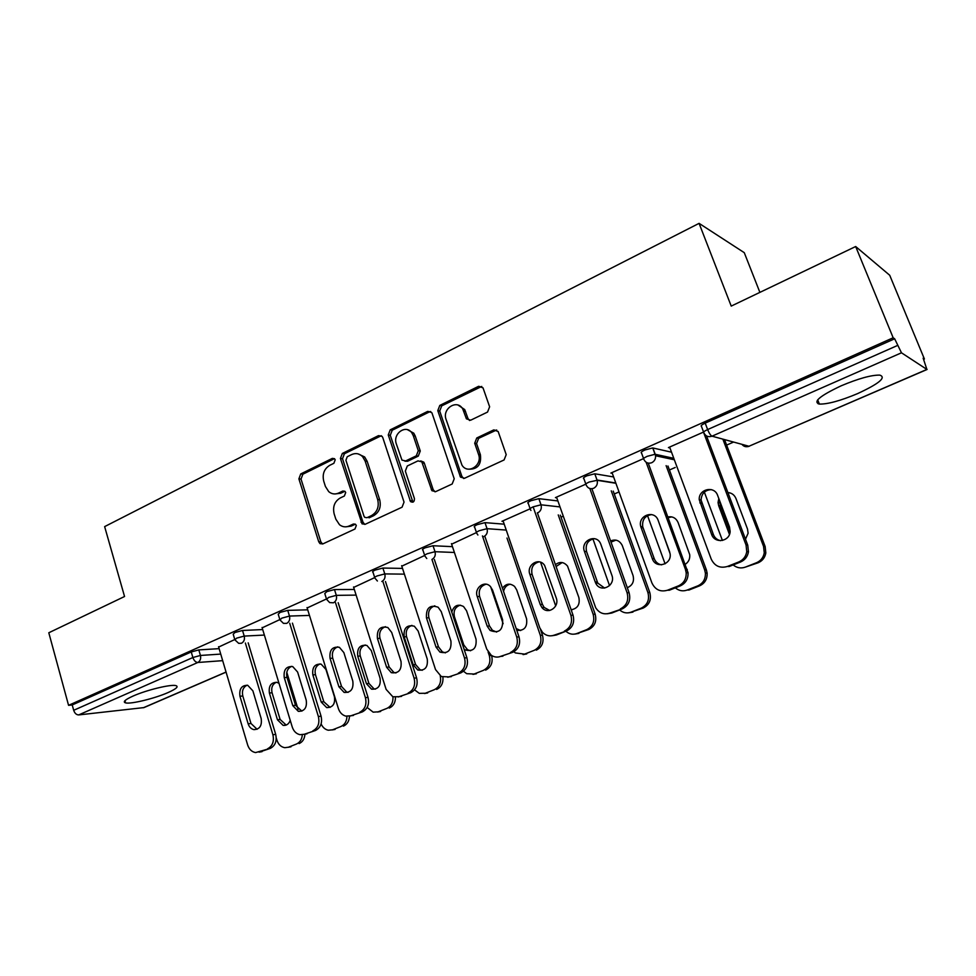 <?xml version="1.0" encoding="UTF-8"?>
<svg xmlns="http://www.w3.org/2000/svg" width="976" height="976" viewBox="0 0 976 976"><rect width="100%" height="100%" fill="white"/><g stroke="black" fill="none" stroke-linecap="round" stroke-linejoin="round"><path stroke-width="1.46" d="M335.195 459.806L334.573 458.769L332.304 458.391L300.73 473.946L298.888 478.862L318.725 541.765L320.018 543.632L322.824 543.913L354.971 529.016L356.313 525.527L355.545 524.344L353.373 524.027L349.176 525.979C345.736 527.443 342.515 527.028 339.514 524.734L335.842 519.171L334.146 513.876C332.548 506.751 334.561 501.457 340.209 497.992L344.369 496.003L345.699 492.514L345.016 491.404L342.783 491.05L338.623 493.051C335.049 494.6 331.742 494.137 328.717 491.636L325.411 486.438L323.739 481.192C322.141 474.129 324.142 468.846 329.742 465.32L333.877 463.295L335.195 459.806M334.439 458.659L302.877 474.202L301.035 479.094L320.848 541.863L322.605 544.01M841.166 385.813C819.913 395.841 812.642 401.929 819.364 404.076C827.66 404.271 840.385 400.807 857.514 393.645C879.034 383.69 886.489 377.517 879.864 375.113C871.434 374.943 858.538 378.517 841.166 385.813M133.09 696.047C125.026 699.694 122.525 701.988 125.575 702.891C130.821 704.318 154.794 698.45 168.018 692.582C176.302 688.885 178.901 686.543 175.802 685.591C170.763 684.152 146.376 690.081 133.09 696.047M487.536 412.079L489.623 406.785L483.01 387.85L478.606 386.301L439.798 405.43L437.785 410.628L460.477 477.105L464.527 478.264L504.104 459.94L506.215 454.633L498.15 431.49L493.71 429.916L476.776 437.968L474.702 443.226L478.521 454.352C482.766 465.21 467.797 474.885 461.977 465.149L446.105 419.509C441.799 408.48 457.427 398.72 462.831 409.164L466.43 418.85L470.676 420.205L487.536 412.079M68.564 705.331L48.8 632.765L124.55 596.507L104.639 526.613L699.084 223.358L731.219 306.098L855.671 246.525L893.162 337.769L68.564 705.331L72.224 704.953L73.688 710.296L192.87 657.519L191.247 651.956L72.224 704.953M382.799 437.638L382.141 436.418L378.517 435.625L342.332 453.45L340.429 458.452L362.035 523.819L365.195 524.283L402.063 507.203L404.04 502.115L382.799 437.638M390.217 429.855L427.683 411.396L431.697 412.531L432.124 413.409L454.218 478.801L452.181 483.986L435.711 491.623L431.917 490.696L421.803 461.831L417.984 460.879L407.309 465.979L405.333 471.091L414.434 498.553C414.446 501.859 413.141 502.872 410.518 501.591L388.265 434.954L390.217 429.855L392.23 430.221L429.623 411.799L427.683 411.396M759.889 292.373L744.261 252.662L699.084 223.358M226.078 672.135L143.984 707.588L78.69 714.92C76.409 714.859 74.737 713.322 73.688 710.296M855.671 246.525L889.709 275.256L924.406 359.022L923.638 359.351M893.162 337.769L894.65 338.782L901.47 352.8L926.895 369.428L923.15 358.168L924.406 359.022M733.598 442.067L726.62 445.093M675.209 467.48L669.426 469.993M618.943 491.965L614.258 494.002M563.262 516.194L561.041 517.17M218.661 647.064L234.545 639.646M643.574 458.549L641.537 453.01C640.463 452.559 641.586 451.546 644.892 449.985L652.737 447.935L671.512 452.193M819.132 403.478L818.242 403.869M703.611 432.087L701.451 426.366C700.5 425.841 701.756 424.755 705.209 423.12L707.637 429.562L897.42 345.516M894.65 338.782L705.209 423.12M191.247 651.956L198.811 649.906L219.124 648.65M612.294 473.323L610.878 473.067L643.513 458.622M530.09 508.642L528.248 503.335C527.113 502.969 528.028 502.103 530.968 500.7L538.874 498.663L557.894 500.944M503.25 521.379L501.969 521.282L529.895 508.911M424.621 555.271L422.901 550.061C421.9 549.744 422.669 548.988 425.207 547.792L433.027 545.743L452.461 546.658M401.795 566.165L424.401 555.612M326.399 598.703L324.788 593.579L326.777 591.627L334.487 589.565L354.325 589.467M307.159 607.963L326.204 599.081M234.704 639.256L233.203 634.217L234.911 632.521L242.524 630.472L262.69 629.557M262.178 627.836L279.587 619.711M279.783 619.321L278.221 614.246L280.063 612.416L287.725 610.366L307.733 609.829M353.666 587.418L374.442 577.719M374.65 577.365L372.991 572.204C372.051 571.899 372.759 571.204 375.126 570.094L382.897 568.044L402.527 568.41M451.632 544.169L476.19 532.689M476.41 532.371L474.629 527.113C473.555 526.784 474.385 525.966 477.13 524.673L484.987 522.636L504.214 524.185M556.771 497.784L555.429 497.614L585.637 484.242M585.795 484.023L583.88 478.655C582.696 478.264 583.685 477.325 586.844 475.824L594.774 473.787L613.611 476.947M669.939 447.947L668.426 447.594L703.586 432.039M334.89 493.966L340.709 493.258L338.623 493.051M342.783 491.05L344.857 491.27L340.709 493.258M345.797 526.845L351.25 526.113L349.176 525.979M355.362 524.197L351.25 526.113M381.299 435.711L344.406 453.755L342.515 458.732L363.011 522.282L364.817 524.429M347.249 456.731L345.919 460.233L363.999 516.206L364.731 517.353L366.964 517.707L371.453 515.621C377.248 512.119 379.322 506.751 377.663 499.517L365.134 461.062L362.596 456.658C359.375 453.486 355.728 452.791 351.665 454.56L347.249 456.731M358.082 453.889L364.646 456.951L367.183 461.355L379.688 499.712C381.348 506.934 379.274 512.29 373.491 515.779L369.013 517.853M430.636 411.494L429.623 411.799M420.717 460.916L423.755 462.124L424.353 463.258L433.198 489.696L435.04 491.843M392.23 430.221L390.278 435.296L412.946 502.164M413.287 435.686L411.823 432.844C405.894 424.048 392.45 433.759 396.341 443.934L401.953 460.099L405.638 460.94L416.301 455.841L418.301 450.692L413.287 435.686L415.251 436.04L413.787 433.198L407.626 429.769M404.918 461.184L407.626 461.233L405.638 460.94M415.251 436.04L420.266 451.01L418.265 456.134L407.626 461.233M458.11 405.113L464.722 409.578L467.992 418.558L469.578 420.522M469.005 469.2C477.801 469.273 481.595 464.43 480.375 454.657L478.521 454.352M496.686 429.977L478.643 438.322L476.569 443.555L480.375 454.657M481.754 386.435L441.725 405.845L439.712 411.03L461.88 476.386L463.722 478.521M279.002 683.334L277.001 682.383C271.023 682.297 268.485 685.847 269.4 693.045L277.465 719.812L283.138 725.4C286.493 725.717 288.859 724.046 290.238 720.373M276.245 737.868L276.964 740.259C278.428 744.542 281.039 747.018 284.785 747.689L288.371 747.226L296.472 744.029C299.986 742.419 301.938 739.332 302.316 734.757M298.119 709.442L286.785 672.281M288.371 747.226L296.472 744.029M276.342 682.248C272.438 684.2 271.011 687.702 272.06 692.753L280.112 719.446L286.2 725.083M291.007 746.786L288.188 747.299M304.939 734.159C304.61 738.808 302.67 741.955 299.095 743.59M257.103 729.279L250.978 723.472L242.792 695.961C241.731 690.801 243.17 687.202 247.099 685.176M248.185 642.867L275.683 734.355C277.086 741.004 275.293 745.676 270.291 748.385L259.128 752.167M270.291 748.385L255.602 752.581C251.771 751.886 249.124 749.324 247.636 744.92L218.551 646.722M245.366 643.025L272.902 734.782L275.683 734.355M248.16 723.863L239.962 696.278C239.047 688.861 241.633 685.213 247.709 685.298L252.882 690.849L261.165 718.543C262.141 725.632 259.738 729.328 253.931 729.633C251.161 728.999 249.234 727.071 248.16 723.863L250.978 723.472M267.509 748.836C272.524 746.128 274.317 741.443 272.902 734.782M312.857 674.916L321.226 702.049L326.679 707.612C332.804 707.588 335.378 703.952 334.402 696.693L325.947 669.451L321.165 664.168C314.748 663.717 311.978 667.303 312.857 674.916L315.455 674.66L323.8 701.72L330.083 707.405M321.128 723.899C322.678 727.425 325.081 729.536 328.326 730.231L332.535 729.816L340.905 726.522C344.76 724.717 346.773 721.325 346.944 716.335M332.535 729.816L340.905 726.522M320.055 663.9C315.895 665.839 314.357 669.426 315.455 674.66M335.097 729.414L332.157 729.95M349.469 716.201C349.225 721.069 347.224 724.375 343.442 726.132M357.753 656.189L366.439 683.7L371.539 689.166C378.163 689.556 381.006 685.896 380.054 678.174L371.283 650.553L366.903 645.441C359.973 644.477 356.923 648.064 357.753 656.189L360.266 655.994L368.928 683.42L374.028 688.873L375.406 689.141M367.147 707.466L373.161 712.151L378.163 711.833L386.813 708.43C391.193 706.307 393.243 702.439 392.962 696.827M378.163 711.833L386.813 708.43M365.219 644.965C360.778 646.868 359.131 650.553 360.266 655.994M380.628 711.48L377.566 712.041M395.463 697.291C395.451 702.549 393.377 706.136 389.265 708.076M404.149 636.84L413.165 664.729L417.74 670C424.963 670.988 428.122 667.328 427.244 659.02L418.131 631.008L414.324 626.202C406.809 624.53 403.417 628.08 404.149 636.84L406.565 636.694L415.569 664.51L420.131 669.756L422.23 670.28M414.58 689.837L419.277 693.35L425.316 693.253L434.259 689.727C439.456 687.043 441.457 682.444 440.249 675.941M425.316 693.253L434.259 689.727M411.933 625.384C407.175 627.251 405.382 631.021 406.565 636.694M427.695 692.936L424.475 693.533M442.909 677.173C443.397 683.054 441.298 687.141 436.626 689.422M464.015 649.04L465.32 649.992C473.214 651.883 476.788 648.284 476.044 639.207L466.577 610.805L463.527 606.511C457.854 603.717 453.938 605.571 451.766 612.074M463.49 671.244L466.687 673.684L474.104 674.026L483.352 670.378C488.964 667.413 490.952 662.509 489.33 655.652L491.55 655.445M488.098 651.956L489.33 655.652M474.104 674.026L483.352 670.378M460.257 605.144C455.145 606.962 453.206 610.83 454.438 616.747L463.783 644.953L467.614 649.809L470.627 650.76M476.373 673.769L472.945 674.392M491.587 655.469C493.197 662.301 491.196 667.181 485.609 670.134M516.804 630.35C524.332 630.911 527.577 627.031 526.552 618.711L516.707 589.907L514.596 586.454C510.058 582.928 506.019 583.514 502.481 588.211M490.672 586.796L503.14 623.713M513.913 651.724L515.377 652.944L524.576 654.127L534.165 650.358C539.972 647.308 542.022 642.293 540.338 635.339L542.461 635.181L540.57 629.679M506.983 538.032L540.338 635.339M524.576 654.127L534.165 650.358M510.302 584.209C506.666 585.002 504.421 587.406 503.567 591.395M516.206 628.593L520.659 630.569M526.747 653.92L523.075 654.591M542.461 635.181C544.157 642.123 542.095 647.112 536.3 650.162M301.852 711.138L295.508 705.282L287.005 677.393C285.907 672.025 287.456 668.34 291.653 666.327M292.434 623.139L321.067 716.164C322.531 722.911 320.677 727.681 315.516 730.463L303.951 734.379M315.516 730.463L304.28 734.257L299.986 734.684C296.265 733.818 293.691 731.268 292.251 727.022L262.068 627.47M289.701 623.249L318.383 716.543L321.067 716.164M292.776 705.624L284.26 677.649C283.369 669.804 286.188 666.12 292.727 666.584L297.607 672.037L306.208 700.121C307.196 707.612 304.561 711.345 298.327 711.358L292.776 705.624L295.508 705.282M312.808 730.878C317.993 728.084 319.847 723.314 318.383 716.543M348.103 692.374L346.736 692.094L341.539 686.47L332.718 658.19C331.559 652.602 333.243 648.82 337.733 646.832M338.172 602.704L368.013 697.352C369.538 704.208 367.623 709.064 362.279 711.919L350.286 715.994M362.279 711.919L350.835 715.798L345.736 716.116C342.198 715.054 339.758 712.529 338.379 708.527L307.025 607.56M335.524 602.753L365.414 697.681L368.013 697.352M338.892 686.762L330.059 658.397C329.217 650.016 332.328 646.332 339.392 647.32L343.857 652.59L352.8 681.077C353.751 689.044 350.86 692.826 344.101 692.411L338.892 686.762L341.539 686.47M359.668 712.297C365.024 709.418 366.939 704.55 365.414 697.681M395.927 672.964L393.84 672.427L389.168 667.011L379.993 638.316C378.798 632.509 380.603 628.617 385.435 626.677M385.459 581.513L416.593 677.893C418.179 684.835 416.203 689.788 410.676 692.74L398.196 696.974M410.676 692.74L399.013 696.693L392.84 696.779L386.118 689.385L353.532 586.979M382.897 581.501L414.092 678.161L416.593 677.893M386.618 667.255L377.431 638.475C376.687 629.447 380.152 625.787 387.826 627.507L391.705 632.472L401.002 661.374C401.892 669.951 398.659 673.721 391.291 672.684L386.618 667.255L389.168 667.011M408.163 693.07C413.702 690.105 415.678 685.14 414.092 678.161M445.41 652.871L442.384 651.883L438.468 646.881L428.928 617.771C427.671 611.684 429.647 607.706 434.832 605.815M434.369 559.516L466.894 657.726C468.541 664.79 466.504 669.841 460.782 672.879L447.777 677.271M460.782 672.879L448.899 676.905L441.311 676.551L435.528 669.573L401.636 565.69M433.027 545.743L435.003 551.696C435.821 555.21 434.808 557.796 431.941 559.443L464.503 657.958L466.894 657.726M436.016 647.064L426.463 617.869C425.914 607.999 429.806 604.449 438.139 607.218L441.25 611.647L450.912 640.976C451.668 650.333 448.008 654.042 439.932 652.09L436.016 647.064L438.468 646.881M458.366 673.147C464.112 670.097 466.162 665.034 464.503 657.958M496.638 632.058L492.429 630.289L489.525 626.019L479.594 596.482C478.301 590.102 480.448 586.015 486.048 584.209M484.974 536.654L519 636.852C520.733 644.014 518.622 649.174 512.681 652.31L499.09 656.872M512.681 652.31L500.59 656.409C497.296 657.617 494.161 657.202 491.16 655.177L486.707 649.052L451.449 543.632M482.437 535.909L516.731 637.011L519 636.852M487.183 626.141L477.24 596.519C473.946 588.003 484.523 579.915 490.403 586.515L492.563 590.077L502.628 619.833C503.091 630.215 498.919 633.753 490.086 630.423L487.183 626.141L489.525 626.019M510.399 652.517C516.353 649.369 518.463 644.197 516.731 637.011M571.143 609.768C577.597 608.585 580.159 604.498 578.853 597.483L567.532 566.104C563.872 561.822 559.834 561.346 555.429 564.665M540.558 562.2L555.686 605.889M565.873 631.228C569.167 634.156 572.827 634.925 576.853 633.534L586.771 629.618C592.798 626.47 594.921 621.358 593.152 614.294L595.165 614.209L560.322 515.145M558.248 514.925L593.152 614.294M576.853 633.534L588.796 629.483L586.771 629.618M562.164 562.554L556.076 566.519M571.009 609.378L572.424 609.658M578.902 633.387L574.913 634.083M595.165 614.209C596.922 621.248 594.799 626.348 588.796 629.483M549.683 610.476L544.12 607.414L542.436 604.4L532.103 574.425C530.761 567.715 533.116 563.518 539.179 561.822M537.361 512.79L573.034 615.197C574.84 622.481 572.656 627.739 566.507 630.984L556.344 635.01L552.221 635.718M566.507 630.984L554.161 635.169C549.805 636.657 545.913 635.718 542.485 632.35L539.752 627.775L503.055 520.794M533.482 507.813L570.887 615.295L573.034 615.197M540.216 604.461L529.87 574.388C526.088 564.823 539.313 556.771 544.645 565.482L556.222 597.922C559.882 607.133 547.682 615.222 541.9 607.487L540.216 604.461L542.436 604.4M564.335 631.13C570.509 627.873 572.692 622.603 570.887 615.295M627.3 587.711C632.533 585.429 634.449 581.367 633.034 575.498L622.237 545.438C619.54 540.411 615.649 538.923 610.573 540.948M592.92 538.85L609.549 585.661M619.626 609.927C623.054 612.879 626.848 613.636 631.008 612.184L641.293 608.133C647.539 604.888 649.735 599.667 647.893 592.493L649.772 592.469L613.233 491.135M611.269 490.843L647.893 592.493M631.008 612.184L643.196 608.06L641.293 608.133M615.941 540.131L611 542.131M632.936 612.098L628.556 612.83M649.772 592.469C651.602 599.618 649.418 604.815 643.196 608.06M604.632 588.089L597.788 583.111L586.552 551.55C585.161 544.462 587.759 540.155 594.36 538.63M591.895 488.732L629.093 592.725C630.972 600.13 628.715 605.51 622.334 608.853L611.793 613.026L607.255 613.782M622.334 608.853L609.744 613.123C603.888 614.929 599.215 613.135 595.702 607.767L556.54 497.126M589.846 488.525L627.092 592.761L629.093 592.725M595.226 581.977L584.441 551.44C580.098 540.533 596.69 532.994 600.765 544.108L611.842 575.181C616.1 585.832 600.338 593.493 595.702 583.111L595.226 581.977L597.312 581.989M620.309 608.939C626.714 605.571 628.971 600.179 627.092 592.761M661.289 528.955L669.756 552.184M685.384 564.226C688.69 561.932 690.13 558.723 689.703 554.6L678.125 522.587C676.087 518.097 672.708 516.206 668.011 516.914M647.527 515.645L665.083 563.823M675.343 587.845C678.906 590.822 682.846 591.566 687.165 590.053L697.84 585.844C703.086 583.38 705.611 579.134 705.392 573.095L704.66 569.874L706.392 569.923L667.95 466.003M662.509 455.865L663.058 457.366M666.12 465.637L704.66 569.874M687.165 590.053L688.946 590.041L699.585 585.844L697.84 585.844M671.793 516.902L668.279 517.634M706.392 569.923L707.124 573.132C707.344 579.146 704.831 583.38 699.585 585.844M661.582 564.848C658.08 564.201 655.64 562.152 654.249 558.723L642.708 526.747C642.013 519.659 645.014 515.609 651.712 514.584M648.259 463.136L688.043 572.741C688.263 578.951 685.677 583.343 680.284 585.881L669.341 590.224L667.438 590.236L678.405 585.893C683.81 583.331 686.409 578.939 686.189 572.692L685.433 569.362L687.287 569.411M667.438 590.236C660.337 592.225 655.14 589.748 651.87 582.818L612.025 472.567M646.124 462.258L685.433 569.362M652.31 558.638L640.744 526.564C637.56 515.401 654.591 509.338 658.178 520.44L670.061 553.551C672.208 564.653 655.64 569.313 652.31 558.638L654.249 558.723M718.8 498.504L718.055 502.567L718.678 505.678L729.462 534.421M745.493 539.203L748.104 533.262L747.506 529.041L735.941 498.468C734.391 494.869 731.707 492.892 727.889 492.551M704.355 492.136L722.423 540.472M733.147 564.933C736.856 567.947 740.943 568.666 745.432 567.093L756.498 562.725C760.804 560.858 763.391 557.564 764.257 552.843L763.561 546.414L765.147 546.536L724.534 439.59M722.85 439.127L763.561 546.414M745.432 567.093L758.096 562.798L756.498 562.725M729.853 492.856L728.023 492.904M719.837 501.261L720.361 505.922L730.097 531.859M765.147 546.536L765.831 552.953C764.964 557.65 762.39 560.932 758.096 562.798M720.605 540.68C717.153 539.935 714.749 537.898 713.383 534.567L701.061 499.98C701.61 493.417 705.062 489.976 711.406 489.647M706.526 435.918L747.75 545.181L748.458 551.83C747.555 556.686 744.908 560.09 740.479 562.03L729.121 566.531L727.376 566.47L738.771 561.956C743.2 560.004 745.871 556.601 746.762 551.721L746.054 545.047L747.75 545.181M727.376 566.47C719.995 568.557 714.591 566.068 711.187 559.028L669.621 447.069M703.696 432.697L746.054 545.047M711.602 534.397L699.243 499.7C698.413 489.074 714.347 485.316 717.641 495.442L729.523 527.064L730.146 531.444C729.816 541.656 714.652 544.01 711.602 534.397L713.383 534.567M334.39 458.683L332.304 458.391M355.301 524.161L353.373 524.027M143.338 707.759L226.054 672.049M222.687 660.654L197.823 662.484L78.69 714.92M198.811 649.906L200.434 655.457C201.105 658.727 200.239 661.069 197.823 662.484C195.664 662.326 194.004 660.667 192.87 657.519L200.434 655.457L220.735 654.091M901.47 352.8L712.029 436.174L748.958 446.252L926.895 369.428M741.931 444.336C743.785 446.63 746.128 447.264 748.958 446.252L927.102 369.465M707.637 429.562C709.149 433.259 710.613 435.467 712.029 436.174C708.308 437.394 705.587 436.248 703.855 432.771C702.927 432.258 704.184 431.185 707.637 429.562M242.524 630.472L244.22 636.084L236.607 638.158L234.874 639.829L238.681 643.343L241.523 643.257C244.012 641.793 244.915 639.402 244.22 636.084L264.362 635.071M287.725 610.366L289.482 616.063L309.465 615.417M334.487 589.565L336.305 595.348L356.118 595.116M382.897 568.044L384.788 573.912L404.406 574.144M426.768 558.516L424.865 555.991C423.865 555.698 424.633 554.954 427.183 553.758L435.003 551.696L454.413 552.477M484.987 522.636L487.048 528.675L506.239 530.078M538.874 498.663L541.021 504.799L559.992 506.922M594.799 473.799L597.031 480.021L615.795 482.998M652.883 447.972L655.213 454.291L673.794 458.317M281.82 618.137L279.966 619.931L283.43 623.347L286.7 623.371C289.286 621.858 290.214 619.431 289.482 616.063L281.82 618.137M328.595 597.422L326.606 599.349L329.644 602.582L333.438 602.802C336.11 601.253 337.074 598.764 336.305 595.348L328.595 597.422M381.823 581.501C384.593 579.903 385.581 577.377 384.788 573.912L377.017 575.974C374.65 577.072 373.93 577.768 374.869 578.048L377.395 581.013M483.876 536.593C486.853 534.885 487.902 532.249 487.048 528.675L479.179 530.737C476.434 532.018 475.593 532.823 476.666 533.14L477.886 535.019M537.739 512.888C540.826 511.131 541.912 508.435 541.021 504.799L533.103 506.849C530.151 508.24 529.248 509.106 530.371 509.448L530.932 510.46M589.077 482.059C585.905 483.559 584.917 484.486 586.1 484.852C587.686 488.244 590.199 489.391 593.64 488.281C596.726 486.56 597.898 483.901 597.129 480.302L589.077 482.059M647.21 456.317C643.904 457.878 642.781 458.879 643.843 459.318C645.502 462.746 648.125 463.893 651.7 462.734C654.469 461.282 655.75 458.964 655.567 455.755L655.067 454.267L647.21 456.317M320.848 541.863L318.725 541.765M301.035 479.094L298.888 478.862M302.877 474.202L300.73 473.946M363.011 522.282L360.961 522.136M342.515 458.732L340.429 458.452M344.406 453.755L342.332 453.45M380.542 435.967L378.517 435.625M373.491 515.779L371.453 515.621M379.688 499.712L377.663 499.517M367.183 461.355L365.134 461.062M433.198 489.696L431.258 489.476M424.353 463.258L422.401 462.966M411.945 500.822L409.969 500.615M390.278 435.296L388.265 434.954M418.265 456.134L416.301 455.841M420.266 451.01L418.301 450.692M467.992 418.558L466.113 418.155M465.528 411.372L463.649 410.969M476.569 443.555L474.702 443.226M478.643 438.322L476.776 437.968M495.54 430.294L493.71 429.916M461.88 476.386L459.977 476.117M439.712 411.03L437.785 410.628M441.725 405.845L439.798 405.43M480.46 386.777L478.606 386.301M272.06 692.753L269.4 693.045M280.112 719.446L277.465 719.812M259.25 752.118L262.044 751.642M239.962 696.278L242.792 695.961M323.8 701.72L321.226 702.049M368.928 683.42L366.439 683.7M415.569 664.51L413.165 664.729M454.438 616.747L453.328 616.783M463.783 644.953L462.685 645.038M304.28 734.257L306.989 733.83M284.26 677.649L287.005 677.393M350.835 715.798L353.458 715.42M330.059 658.397L332.718 658.19M399.013 696.693L401.551 696.364M377.431 638.475L379.993 638.316M448.899 676.905L451.327 676.624M426.463 617.869L428.928 617.771M500.59 656.409L502.896 656.189M477.24 596.519L479.594 596.482M554.161 635.169L556.344 635.01M529.87 574.388L532.103 574.425M609.744 613.123L611.793 613.026M584.441 551.44L586.552 551.55M680.284 585.881L678.405 585.893M641.061 527.638L643.038 527.821M720.361 505.922L718.678 505.678M740.479 562.03L738.771 561.956M699.865 502.908L701.683 503.177M817.693 399.818L819.364 404.076M124.952 700.683L125.575 702.891M615.893 483.279L597.129 480.302L594.774 473.787M674.331 459.781L655.567 455.755L652.737 447.935M742.272 444.434C744.273 446.593 746.603 447.203 749.287 446.239M322.141 543.73L320.018 543.632M364.085 523.953L362.035 523.819M364.646 456.951L362.596 456.658M433.856 490.916L431.917 490.696M423.755 462.124L421.803 461.831M412.494 501.786L410.518 501.591M413.787 433.198L411.823 432.844M468.309 419.241L466.43 418.85M464.722 409.578L462.831 409.164M462.368 477.362L460.477 477.105M285.785 725.022L283.138 725.4M253.931 729.633L256.737 729.218M329.241 707.271L326.679 707.612M374.028 688.873L371.539 689.166M420.131 669.756L417.74 670M467.614 649.809L465.32 649.992M298.327 711.358L301.047 710.992M344.101 692.411L346.736 692.094M391.291 672.684L393.84 672.427M439.932 652.09L442.384 651.883M490.086 630.423L492.429 630.289M541.9 607.487L544.12 607.414M595.702 583.111L597.788 583.111M707.124 573.132L705.392 573.095M688.043 572.741L686.189 572.692M640.744 526.564L642.708 526.747M765.831 552.953L764.257 552.843M719.751 502.823L718.055 502.567M748.458 551.83L746.762 551.721M699.243 499.7L701.061 499.98"/></g></svg>
